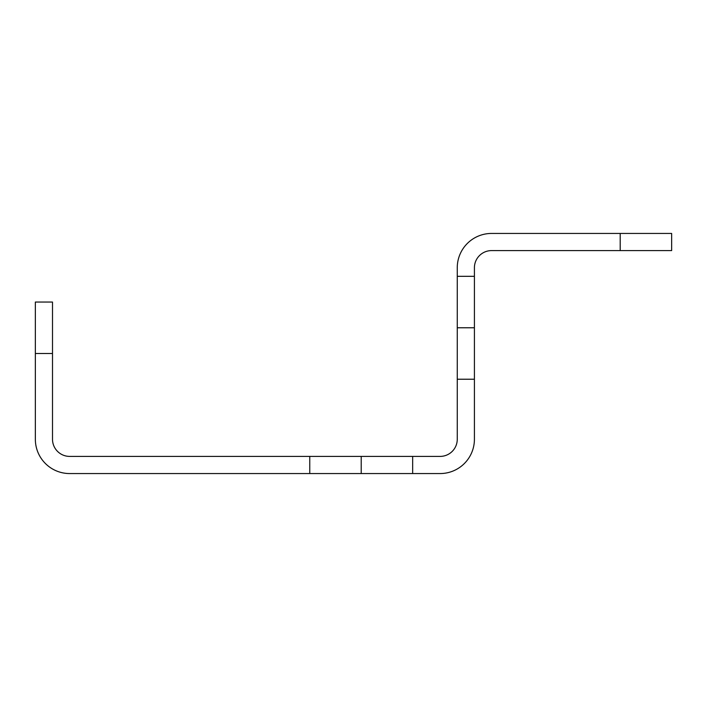 <?xml version="1.0" encoding="UTF-8"?>
<svg xmlns="http://www.w3.org/2000/svg" width="707" height="707" viewBox="0 0 707 707"><rect width="100%" height="100%" fill="white"/><g stroke="black" fill="none" stroke-linecap="round" stroke-linejoin="round"><path stroke-width="1.06" d="M457.261 267.741L457.261 276.322L474.415 276.322L474.415 267.741A17.154 17.154 0 0 1 491.568 250.596L620.198 250.596L620.198 233.443L491.568 233.443A34.298 34.298 0 0 0 457.261 267.741M35.35 353.5L35.35 302.048L52.504 302.048L52.504 353.5L35.35 353.5L35.35 439.259A34.298 34.298 0 0 0 69.648 473.557L309.763 473.557L309.763 456.404L412.667 456.404L412.667 473.557L309.763 473.557M52.504 353.5L52.504 439.259A17.154 17.154 0 0 0 69.648 456.404L309.763 456.404M412.667 473.557L440.116 473.557A34.298 34.298 0 0 0 474.415 439.259L474.415 379.226L457.261 379.226L457.261 439.259A17.154 17.154 0 0 1 440.116 456.404L412.667 456.404M474.415 276.322L474.415 379.226M457.261 379.226L457.261 276.322M620.198 233.443L671.65 233.443L671.65 250.596L620.198 250.596M361.215 473.557L361.215 456.404M457.261 327.774L474.415 327.774"/></g></svg>
